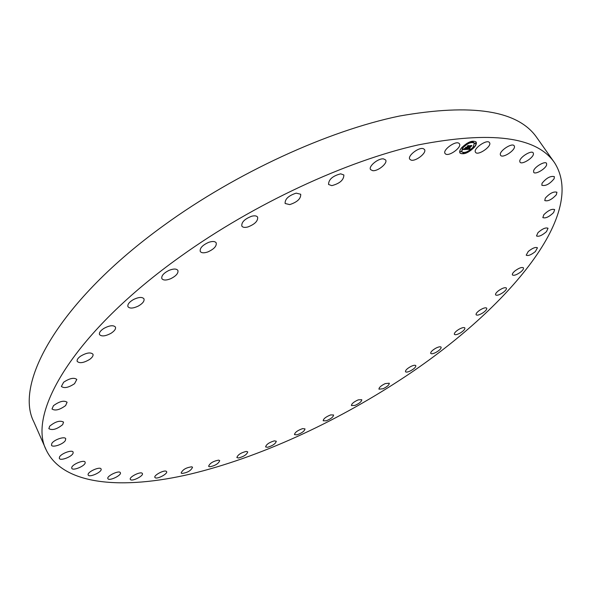 <?xml version="1.0" encoding="UTF-8"?>
<svg xmlns="http://www.w3.org/2000/svg" width="592" height="592" viewBox="0 0 592 592"><rect width="100%" height="100%" fill="white"/><g stroke="black" fill="none" stroke-linecap="round" stroke-linejoin="round"><path stroke-width="0.89" d="M475.554 152.322L475.524 152.277C472.645 148.821 487.305 138.676 489.503 142.628L489.503 142.628C492.337 146.113 477.848 156.162 475.554 152.322M46.235 450.024L33.87 421.948C13.779 383.372 59.074 300.914 164.317 225.078C236.563 172.612 327.938 130.832 399.415 116.054C472.142 103.252 517.904 110.386 536.707 137.455L554.408 162.519C588.596 215.451 503.215 312.857 400.843 379.465C334.606 422.851 258.83 457.631 190.52 474.051C123.003 489.865 63.263 485.655 46.235 450.024C26.914 413.342 73.852 332.415 180.819 256.284C254.257 203.633 346.601 160.891 418.278 144.899C491.131 130.802 536.507 136.671 554.408 162.519M166.211 471.269L166.618 471.654C167.95 473.652 157.753 479.217 155.326 477.811L154.889 477.418C153.55 475.42 163.858 469.819 166.211 471.269M519.761 161.172C519.665 157.183 531.609 149.828 533.229 152.891L533.459 153.898C533.429 157.953 521.604 165.175 519.991 162.134L519.761 161.172M142.228 473.311L142.398 473.541C143.834 475.783 132.319 481.666 130.492 479.616L130.307 479.372C128.864 477.115 140.504 471.202 142.228 473.311M533.599 170.836C534.561 166.796 545.173 160.669 546.557 163.355L546.638 164.879C545.58 168.949 535.087 174.973 533.695 172.309L533.599 170.836M120.368 472.719L120.368 472.719C121.915 475.265 108.95 481.444 107.899 478.654L107.885 478.632C106.338 476.072 119.443 469.878 120.368 472.719M542.028 183.313C546.416 177.94 550.53 175.72 554.356 176.645L554.156 178.68C549.746 184.038 545.639 186.243 541.85 185.296L542.028 183.313M101.165 469.301C101.713 472.283 89.081 477.84 88.178 475.006L88.104 474.725C87.461 471.757 100.218 466.148 101.084 468.997L101.165 469.301M545.321 198.091C549.842 193.229 553.712 191.275 556.931 192.237L556.347 194.753C551.818 199.6 547.955 201.539 544.766 200.562L545.321 198.091M85.181 462.892C84.752 466.215 72.646 471.121 71.78 468.302L71.728 467.621C72.083 464.298 84.308 459.355 85.137 462.182L85.181 462.892M543.841 214.681C548.362 210.315 551.973 208.621 554.667 209.598L553.631 212.565C549.11 216.901 545.506 218.581 542.834 217.604L543.841 214.681M73.038 453.339C71.669 456.935 60.177 461.175 59.333 458.386L59.422 457.209C60.739 453.605 72.335 449.335 73.142 452.133L73.038 453.339M538.002 232.604C542.435 228.741 545.772 227.291 548.022 228.26L546.483 231.642C542.057 235.483 538.727 236.918 536.493 235.949L538.002 232.604M65.342 440.581C63.1 444.34 52.318 447.922 51.474 445.169L51.852 443.386C54.064 439.612 64.935 436.008 65.742 438.768L65.342 440.581M528.256 251.459C532.511 248.07 535.582 246.849 537.455 247.796L535.375 251.556C531.128 254.923 528.071 256.136 526.207 255.182L528.256 251.459M62.693 424.619C56.995 429.222 52.377 430.569 48.847 428.66L49.676 426.173C55.396 421.548 60.021 420.187 63.544 422.089L62.693 424.619M515.04 270.862C519.073 267.932 521.87 266.918 523.424 267.836C523.824 268.746 522.943 270.107 520.79 271.935C516.764 274.851 513.982 275.857 512.428 274.94C512.028 274.044 512.901 272.683 515.04 270.862M65.623 405.572C59.681 409.901 55.145 411.04 52.007 408.998L53.458 405.69C59.422 401.339 63.973 400.185 67.096 402.234L65.623 405.572M498.79 290.509C502.564 287.993 505.094 287.172 506.382 288.052C506.759 289.051 505.686 290.524 503.163 292.455C499.411 294.964 496.888 295.778 495.593 294.897C495.215 293.906 496.281 292.441 498.79 290.509M74.54 383.697C68.524 387.656 64.136 388.567 61.383 386.443L63.647 382.225C69.686 378.251 74.081 377.326 76.819 379.45L74.54 383.697M479.912 310.104C483.39 307.981 485.662 307.337 486.735 308.166C487.068 309.276 485.803 310.837 482.931 312.85C479.461 314.966 477.189 315.61 476.116 314.781C475.776 313.686 477.041 312.125 479.912 310.104M89.673 359.403C83.761 362.911 79.609 363.584 77.226 361.431C76.716 359.966 77.796 358.234 80.475 356.236C86.417 352.721 90.576 352.04 92.944 354.186C93.455 355.674 92.367 357.413 89.673 359.403M458.77 329.418C461.938 327.65 463.973 327.154 464.861 327.938C465.142 329.159 463.677 330.802 460.465 332.874C457.298 334.643 455.27 335.131 454.382 334.347C454.086 333.141 455.551 331.49 458.77 329.418M111.022 333.289C105.398 336.271 101.565 336.7 99.523 334.584C98.945 332.748 100.411 330.676 103.926 328.368C109.579 325.385 113.412 324.949 115.433 327.058C116.01 328.908 114.545 330.98 111.022 333.289M435.727 348.229C438.583 346.786 440.374 346.424 441.114 347.156C441.329 348.503 439.664 350.227 436.119 352.314C433.27 353.764 431.472 354.127 430.732 353.394C430.51 352.055 432.175 350.331 435.727 348.229M138.284 306.079C133.119 308.491 129.67 308.691 127.953 306.686C127.332 304.421 129.226 302.009 133.644 299.441C138.831 297.029 142.272 296.829 143.967 298.827C144.596 301.099 142.702 303.518 138.284 306.079M411.1 366.352C413.63 365.197 415.207 364.961 415.813 365.641C415.947 367.121 414.082 368.912 410.219 370.999C407.688 372.161 406.112 372.398 405.49 371.724C405.35 370.244 407.222 368.453 411.1 366.352M170.851 278.647C166.285 280.482 163.288 280.482 161.86 278.632C161.231 275.894 163.584 273.156 168.927 270.411C173.493 268.59 176.483 268.598 177.889 270.426C178.518 273.178 176.172 275.916 170.851 278.647M385.185 383.616L389.277 383.209C389.307 384.852 387.235 386.702 383.068 388.752L378.961 389.166C378.932 387.531 381.004 385.681 385.185 383.616M207.785 251.955C203.929 253.235 201.413 253.065 200.244 251.43C199.667 248.166 202.486 245.132 208.71 242.335C212.55 241.07 215.051 241.247 216.198 242.861C216.783 246.139 213.978 249.165 207.785 251.955M358.278 399.852L361.771 399.711C361.675 401.524 359.403 403.426 354.948 405.416L351.433 405.564C351.53 403.751 353.809 401.85 358.278 399.852M247.87 226.965C244.785 227.757 242.764 227.461 241.832 226.07C241.366 222.244 244.644 218.973 251.644 216.25C254.715 215.488 256.706 215.784 257.631 217.153C258.09 220.986 254.841 224.257 247.87 226.965M330.654 414.911L333.585 414.985C333.34 416.99 330.861 418.944 326.14 420.831L323.18 420.764C323.424 418.759 325.918 416.805 330.654 414.911M289.717 204.603L285.122 203.493C284.87 199.082 288.556 195.634 296.185 193.14L300.706 194.257C300.965 198.66 297.302 202.109 289.717 204.603M302.586 428.63L304.998 428.882C304.577 431.102 301.883 433.092 296.918 434.846L294.476 434.602C294.905 432.375 297.606 430.384 302.586 428.63M331.809 185.636L328.553 184.475C328.604 179.487 332.652 175.935 340.681 173.826L343.871 174.98C343.826 179.961 339.808 183.513 331.809 185.636M274.355 440.848L276.286 441.232C275.657 443.689 272.749 445.717 267.569 447.293L265.608 446.923C266.245 444.451 269.16 442.424 274.355 440.848M372.679 170.666L370.577 169.608C368.091 166.507 378.303 158.042 383.549 158.893L385.592 159.936C388.056 163.066 377.948 171.443 372.679 170.666M246.272 451.407L247.745 451.866C246.871 454.597 243.756 456.647 238.384 458.008L236.874 457.549C237.762 454.804 240.892 452.754 246.272 451.407M410.974 160.069L409.797 159.248C407.126 156.014 418.892 146.838 423.369 148.696L424.486 149.487C427.128 152.751 415.495 161.831 410.974 160.069M218.64 460.125L219.713 460.613C218.552 463.647 215.214 465.712 209.701 466.799L208.599 466.304C209.783 463.247 213.127 461.19 218.64 460.125M445.554 153.972L445.073 153.506C442.268 150.153 455.537 140.408 458.97 143.316L459.407 143.752C462.182 147.134 449.069 156.776 445.554 153.972M191.823 466.807L192.541 467.273C191.038 470.647 187.486 472.712 181.877 473.467L181.137 472.993C182.662 469.597 186.228 467.539 191.823 466.807M500.388 154.845C498.975 151.056 512.309 142.317 514.196 145.817L514.411 146.305C515.676 150.19 502.467 158.767 500.588 155.289L500.388 154.845M461.627 147.756C467.665 141.954 472.475 140.023 476.064 141.962C476.789 143.22 476.22 144.988 474.362 147.267C468.331 153.032 463.536 154.941 459.977 152.995C459.266 151.759 459.814 150.013 461.627 147.756M462.988 147.704C467.747 143.138 471.535 141.614 474.362 143.146L473.023 147.319C468.272 151.87 464.491 153.372 461.686 151.833L462.988 147.704M466.459 149.406L467.525 148.577L467.414 149.095L467.998 149.14L470.529 145.78L471.794 145.728L468.775 148.888L470.026 148.34L468.598 149.095L470.085 148.429L469.752 149.288L466.459 149.406M466.466 149.221L467.525 148.459L466.496 149.258M467.51 148.829L467.998 148.918L470.388 145.558L471.809 145.506L470.477 145.632L468.02 148.992L467.51 148.829M463.255 149.569L464.424 148.703L464.417 149.228L465.416 149.258L466.518 147.933L465.371 149.11L464.454 148.866L465.364 149.036L466.281 147.948L465.009 148.459L466 147.275L466.718 147.697L467.865 145.913L469.234 145.861L466.148 149.458L463.255 149.569M463.344 149.31L464.439 148.562L463.344 149.31M465.911 147.142L464.927 148.407L465.911 147.142M466.681 147.467L467.717 145.654L469.33 145.595L467.813 145.728L466.681 147.541L466.104 147.489L466.681 147.467M462.818 153.284L463.691 152.936L462.818 153.284M461.915 147.748L462.796 147.401L461.915 147.748M460.191 151.774L461.064 151.426L460.191 151.774M472.505 141.717L473.385 141.362L472.505 141.717M467.036 143.567L467.917 143.212L467.036 143.567M474.074 147.282L473.208 147.63L474.074 147.282M469.005 151.404L468.242 151.441L469.005 151.404L473.829 147.504M475.864 143.257L474.991 143.604L475.864 143.257M467.243 147.623L466.008 149.243L463.61 149.339M468.612 145.891L467.495 147.534M466.281 147.948L465.504 147.867M469.856 149.006L466.733 149.206M471.195 145.75L468.775 148.888M459.91 152.884C461.405 154.283 464.195 153.927 468.294 151.811M474.192 147.09L474.214 147.053C476.012 144.855 476.604 143.123 475.983 141.851M474.281 143.042L474.214 142.931C473.149 141.762 471.003 141.976 467.784 143.567M467.11 143.945L462.803 147.534M462.537 147.874L461.619 151.722M463.543 152.884L462.722 153.446M462.655 147.341L462.004 147.319M460.916 151.367L460.088 151.929M473.237 141.303L472.401 141.88M466.888 143.353L466.933 143.73M474.037 146.905L473.341 146.927M468.109 151.204L468.139 151.596M475.82 142.872L474.991 143.449"/></g></svg>
